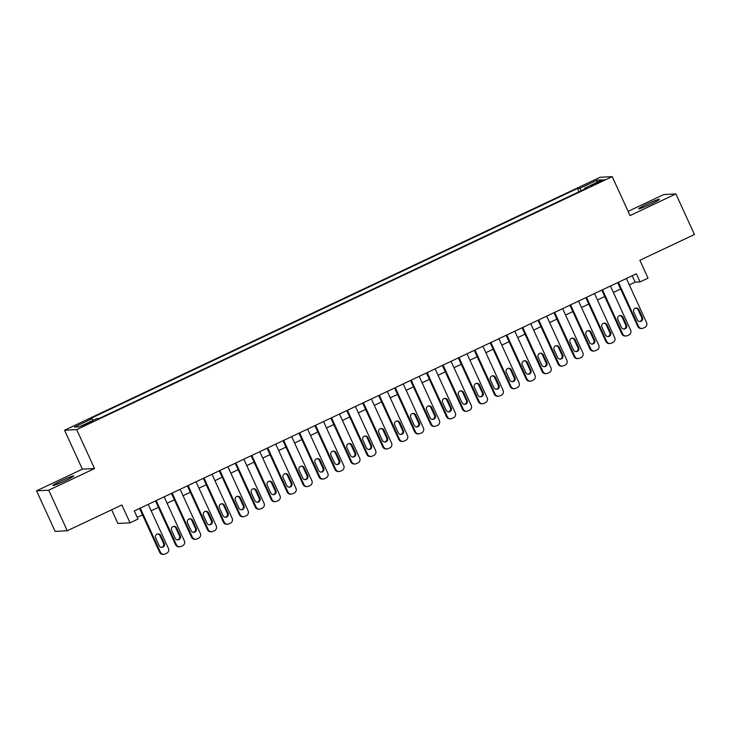 <?xml version="1.0" encoding="UTF-8"?>
<svg xmlns="http://www.w3.org/2000/svg" width="731" height="731" viewBox="0 0 731 731"><rect width="100%" height="100%" fill="white"/><g stroke="black" fill="none" stroke-linecap="round" stroke-linejoin="round"><path stroke-width="1.1" d="M65.452 480.614A11.449 0.786 -24.6 0 0 73.758 475.954A11.449 0.786 -24.6 0 0 61.249 480.824A11.449 0.786 -24.6 0 0 52.943 485.485A11.449 0.786 -24.6 0 0 65.452 480.614M651.184 203.931A11.449 0.786 -24.6 0 0 659.49 199.271A11.449 0.786 -24.6 0 0 646.972 204.141A11.449 0.786 -24.6 0 0 638.666 208.801A11.449 0.786 -24.6 0 0 651.184 203.931M88.634 423.624L92.782 421.294L82.375 426.063L88.634 423.624M111.642 509.809L117.883 523.451L130.045 522.829L138.013 519.065L134.294 510.951L636.354 273.787L640.064 281.901L648.032 278.136L639.863 260.291L694.45 234.505L675.873 193.934L663.721 194.556L628.13 211.369M36.55 490.821L55.127 531.391L67.279 530.761L48.712 490.199L94.527 468.553L76.7 429.609L64.538 430.23L82.375 469.174L36.55 490.821L48.712 490.199M76.7 429.609L612.222 176.637L600.069 177.258L64.538 430.23M598.333 181.982L590.803 185.893L600.37 181.873L604.4 179.616L598.333 181.982L598.662 182.686M581.3 190.709L579.738 188.37L577.435 188.488L89.73 418.872L92.033 418.753L74.498 427.032L79.496 426.776L97.031 418.498L99.325 418.379L587.039 187.995L584.736 188.114L584.955 188.982M579.738 188.37L597.273 180.091L602.271 179.835L584.736 188.114M130.045 522.829L121.867 504.975L67.279 530.761M612.222 176.637L630.058 215.581L675.873 193.934M629.309 284.907L635.138 282.157L640.064 281.901M137.227 517.356L142.499 514.862M151.162 510.777L158.444 507.332M167.107 503.248L174.38 499.803M183.042 495.719L190.316 492.274M198.978 488.189L206.252 484.744M214.914 480.66L222.197 477.224M230.859 473.131L238.132 469.695M246.795 465.601L254.068 462.166M262.731 458.072L270.013 454.636M278.666 450.543L285.949 447.107M294.611 443.013L301.885 439.578M310.547 435.484L317.821 432.048M326.483 427.955L333.765 424.519M342.419 420.426L349.701 416.99M358.364 412.896L365.637 409.461M374.299 405.367L381.573 401.931M390.235 397.838L397.518 394.402M406.171 390.308L413.454 386.873M422.116 382.779L429.389 379.343M438.052 375.25L445.325 371.814M453.988 367.72L461.27 364.285M469.923 360.2L477.206 356.755M485.868 352.671L493.142 349.226M501.804 345.142L509.078 341.697M517.74 337.612L525.022 334.168M533.685 330.083L540.958 326.638M549.621 322.554L556.894 319.118M565.556 315.024L572.83 311.589M581.492 307.495L588.775 304.059M597.437 299.966L604.711 296.53M613.373 292.437L620.646 289.001M632.205 275.751L635.138 282.157M578.961 191.814L577.435 188.488M92.033 418.753L93.102 420.352M596.752 182.439L597.273 180.091M94.527 468.553L82.375 469.174M626.376 278.502L646.579 322.627A3.582 3.518 87.1 0 1 644.879 327.378L643.28 328.128A3.582 3.518 87.1 0 1 638.611 326.391L618.408 282.267M617.713 282.595L637.788 326.428L638.611 326.391M642.467 317.464A2.86 2.814 -92.9 0 1 640.064 321.521A2.86 2.814 -92.9 0 1 637.368 319.867L633.804 312.082A2.86 2.814 -92.9 0 1 636.208 308.016A2.86 2.814 -92.9 0 1 638.903 309.67L642.467 317.464L641.644 317.501A2.86 2.814 -92.9 0 1 639.652 321.512M635.796 308.071A2.86 2.814 -92.9 0 1 638.081 309.716L641.644 317.501M641.982 328.457L641.16 328.493A3.582 3.518 -92.9 0 1 637.788 326.428M610.44 286.031L630.643 330.156A3.582 3.518 87.1 0 1 628.934 334.908L627.344 335.657A3.582 3.518 87.1 0 1 622.666 333.921L602.472 289.796M601.777 290.125L621.853 333.957L622.666 333.921M626.531 324.984A2.86 2.814 -92.9 0 1 624.128 329.051A2.86 2.814 -92.9 0 1 621.432 327.397L617.859 319.611A2.86 2.814 -92.9 0 1 620.263 315.545A2.86 2.814 -92.9 0 1 622.967 317.199L626.531 324.984L625.709 325.03A2.86 2.814 -92.9 0 1 623.717 329.041M619.861 315.6A2.86 2.814 -92.9 0 1 622.145 317.245L625.709 325.03M626.038 335.986L625.215 336.022A3.582 3.518 -92.9 0 1 621.853 333.957M594.504 293.56L614.698 337.685A3.582 3.518 87.1 0 1 612.998 342.437L611.408 343.186A3.582 3.518 87.1 0 1 606.73 341.45L586.527 297.325M585.842 297.645L605.908 341.487L606.73 341.45M610.595 332.514A2.86 2.814 -92.9 0 1 608.192 336.58A2.86 2.814 -92.9 0 1 605.487 334.926L601.924 327.141A2.86 2.814 -92.9 0 1 604.327 323.075A2.86 2.814 -92.9 0 1 607.022 324.728L610.595 332.514L609.773 332.559A2.86 2.814 -92.9 0 1 607.781 336.571M603.916 323.129A2.86 2.814 -92.9 0 1 606.2 324.774L609.773 332.559M610.102 343.515L609.279 343.552A3.582 3.518 -92.9 0 1 605.908 341.487M578.559 301.09L598.762 345.215A3.582 3.518 87.1 0 1 597.063 349.957L595.463 350.716A3.582 3.518 87.1 0 1 590.794 348.97L570.591 304.854M569.897 305.174L589.972 349.016L590.794 348.97M594.65 340.043A2.86 2.814 -92.9 0 1 592.247 344.109A2.86 2.814 -92.9 0 1 589.552 342.455L585.988 334.67A2.86 2.814 -92.9 0 1 588.391 330.604A2.86 2.814 -92.9 0 1 591.087 332.258L594.65 340.043L593.828 340.089A2.86 2.814 -92.9 0 1 591.836 344.1M587.98 330.659A2.86 2.814 -92.9 0 1 590.264 332.303L593.828 340.089M594.166 351.044L593.344 351.081A3.582 3.518 -92.9 0 1 589.972 349.016M562.623 308.619L582.826 352.735A3.582 3.518 87.1 0 1 581.127 357.486L579.528 358.245A3.582 3.518 87.1 0 1 574.858 356.5L554.655 312.384M553.961 312.704L574.036 356.545L574.858 356.5M578.714 347.572A2.86 2.814 -92.9 0 1 576.311 351.638A2.86 2.814 -92.9 0 1 573.616 349.985L570.052 342.199A2.86 2.814 -92.9 0 1 572.455 338.133A2.86 2.814 -92.9 0 1 575.151 339.787L578.714 347.572L577.892 347.618A2.86 2.814 -92.9 0 1 575.9 351.629M572.044 338.188A2.86 2.814 -92.9 0 1 574.328 339.833L577.892 347.618M578.23 358.574L577.408 358.61A3.582 3.518 -92.9 0 1 574.036 356.545M546.687 316.148L566.89 360.264A3.582 3.518 87.1 0 1 565.182 365.016L563.592 365.774A3.582 3.518 87.1 0 1 558.913 364.029L538.72 319.913M538.025 320.233L558.091 364.075L558.913 364.029M562.779 355.102A2.86 2.814 -92.9 0 1 560.375 359.168A2.86 2.814 -92.9 0 1 557.68 357.514L554.107 349.729A2.86 2.814 -92.9 0 1 556.51 345.662A2.86 2.814 -92.9 0 1 559.215 347.316L562.779 355.102L561.956 355.147A2.86 2.814 -92.9 0 1 559.964 359.159M556.108 345.717A2.86 2.814 -92.9 0 1 558.393 347.353L561.956 355.147M562.285 366.103L561.463 366.14A3.582 3.518 -92.9 0 1 558.091 364.075M530.743 323.678L550.946 367.794A3.582 3.518 87.1 0 1 549.246 372.545L547.656 373.303A3.582 3.518 87.1 0 1 542.978 371.558L522.775 327.442M522.089 327.762L542.155 371.604L542.978 371.558M546.843 362.631A2.86 2.814 -92.9 0 1 544.44 366.697A2.86 2.814 -92.9 0 1 541.735 365.043L538.171 357.249A2.86 2.814 -92.9 0 1 540.574 353.192A2.86 2.814 -92.9 0 1 543.27 354.846L546.843 362.631L546.02 362.677A2.86 2.814 -92.9 0 1 544.019 366.688M540.163 353.237A2.86 2.814 -92.9 0 1 542.448 354.882L546.02 362.677M546.349 373.632L545.527 373.669A3.582 3.518 -92.9 0 1 542.155 371.604M514.807 331.207L535.01 375.323A3.582 3.518 87.1 0 1 533.31 380.074L531.711 380.833A3.582 3.518 87.1 0 1 527.042 379.087L506.839 334.962M506.144 335.291L526.219 379.133L527.042 379.087M530.898 370.16A2.86 2.814 -92.9 0 1 528.495 374.226A2.86 2.814 -92.9 0 1 525.799 372.572L522.236 364.778A2.86 2.814 -92.9 0 1 524.639 360.721A2.86 2.814 -92.9 0 1 527.334 362.375L530.898 370.16L530.076 370.206A2.86 2.814 -92.9 0 1 528.084 374.217M524.228 360.767A2.86 2.814 -92.9 0 1 526.512 362.412L530.076 370.206M530.414 381.162L529.591 381.198A3.582 3.518 -92.9 0 1 526.219 379.133M498.871 338.727L519.074 382.852A3.582 3.518 87.1 0 1 517.374 387.604L515.775 388.362A3.582 3.518 87.1 0 1 511.106 386.617L490.903 342.492M490.209 342.821L510.284 386.662L511.106 386.617M514.962 377.689A2.86 2.814 -92.9 0 1 512.559 381.756A2.86 2.814 -92.9 0 1 509.863 380.102L506.3 372.307A2.86 2.814 -92.9 0 1 508.703 368.25A2.86 2.814 -92.9 0 1 511.398 369.904L514.962 377.689L514.14 377.735A2.86 2.814 -92.9 0 1 512.148 381.746M508.292 368.296A2.86 2.814 -92.9 0 1 510.576 369.941L514.14 377.735M514.478 388.682L513.655 388.728A3.582 3.518 -92.9 0 1 510.284 386.662M482.935 346.256L503.129 390.381A3.582 3.518 87.1 0 1 501.429 395.133L499.84 395.891A3.582 3.518 87.1 0 1 495.161 394.146L474.967 350.021M474.273 350.35L494.339 394.192L495.161 394.146M499.026 385.219A2.86 2.814 -92.9 0 1 496.623 389.285A2.86 2.814 -92.9 0 1 493.928 387.631L490.355 379.837A2.86 2.814 -92.9 0 1 492.758 375.78A2.86 2.814 -92.9 0 1 495.463 377.434L499.026 385.219L498.204 385.264A2.86 2.814 -92.9 0 1 496.212 389.276M492.356 375.825A2.86 2.814 -92.9 0 1 494.64 377.47L498.204 385.264M498.533 396.211L497.71 396.257A3.582 3.518 -92.9 0 1 494.339 394.192M466.99 353.786L487.193 397.911A3.582 3.518 87.1 0 1 485.494 402.662L483.904 403.421A3.582 3.518 87.1 0 1 479.225 401.675L459.022 357.55M458.337 357.879L478.403 401.721L479.225 401.675M483.09 392.748A2.86 2.814 -92.9 0 1 480.687 396.814A2.86 2.814 -92.9 0 1 477.983 395.16L474.419 387.366A2.86 2.814 -92.9 0 1 476.822 383.309A2.86 2.814 -92.9 0 1 479.518 384.963L483.09 392.748L482.268 392.794A2.86 2.814 -92.9 0 1 480.267 396.805M476.411 383.355A2.86 2.814 -92.9 0 1 478.695 384.999L482.268 392.794M482.597 403.74L481.775 403.786A3.582 3.518 -92.9 0 1 478.403 401.721M451.054 361.315L471.257 405.44A3.582 3.518 87.1 0 1 469.558 410.192L467.959 410.941A3.582 3.518 87.1 0 1 463.29 409.205L443.087 365.08M442.392 365.409L462.467 409.25L463.29 409.205M467.146 400.277A2.86 2.814 -92.9 0 1 464.742 404.344A2.86 2.814 -92.9 0 1 462.047 402.69L458.483 394.895A2.86 2.814 -92.9 0 1 460.886 390.838A2.86 2.814 -92.9 0 1 463.582 392.492L467.146 400.277L466.323 400.323A2.86 2.814 -92.9 0 1 464.331 404.334M460.475 390.884A2.86 2.814 -92.9 0 1 462.76 392.529L466.323 400.323M466.661 411.27L465.839 411.315A3.582 3.518 -92.9 0 1 462.467 409.25M435.119 368.844L455.322 412.969A3.582 3.518 87.1 0 1 453.613 417.721L452.023 418.47A3.582 3.518 87.1 0 1 447.354 416.734L427.151 372.609M426.456 372.938L446.531 416.78L447.354 416.734M451.21 407.807A2.86 2.814 -92.9 0 1 448.807 411.873A2.86 2.814 -92.9 0 1 446.111 410.219L442.547 402.425A2.86 2.814 -92.9 0 1 444.951 398.368A2.86 2.814 -92.9 0 1 447.646 400.021L451.21 407.807L450.387 407.852A2.86 2.814 -92.9 0 1 448.395 411.864M444.539 398.413A2.86 2.814 -92.9 0 1 446.824 400.058L450.387 407.852M450.725 418.799L449.903 418.845A3.582 3.518 -92.9 0 1 446.531 416.78M419.183 376.374L439.377 420.499A3.582 3.518 87.1 0 1 437.677 425.25L436.087 425.999A3.582 3.518 87.1 0 1 431.409 424.263L411.215 380.138M410.52 380.467L430.586 424.309L431.409 424.263M435.274 415.336A2.86 2.814 -92.9 0 1 432.871 419.402A2.86 2.814 -92.9 0 1 430.175 417.748L426.602 409.954A2.86 2.814 -92.9 0 1 429.006 405.888A2.86 2.814 -92.9 0 1 431.71 407.542L435.274 415.336L434.452 415.372A2.86 2.814 -92.9 0 1 432.46 419.384M428.604 405.943A2.86 2.814 -92.9 0 1 430.888 407.587L434.452 415.372M434.781 426.328L433.958 426.374A3.582 3.518 -92.9 0 1 430.586 424.309M403.238 383.903L423.441 428.028A3.582 3.518 87.1 0 1 421.741 432.779L420.151 433.529A3.582 3.518 87.1 0 1 415.473 431.793L395.27 387.668M394.585 387.997L414.651 431.838L415.473 431.793M419.338 422.865A2.86 2.814 -92.9 0 1 416.935 426.922A2.86 2.814 -92.9 0 1 414.23 425.268L410.667 417.483A2.86 2.814 -92.9 0 1 413.07 413.417A2.86 2.814 -92.9 0 1 415.765 415.071L419.338 422.865L418.516 422.902A2.86 2.814 -92.9 0 1 416.515 426.913M412.659 413.472A2.86 2.814 -92.9 0 1 414.943 415.117L418.516 422.902M418.845 433.858L418.022 433.903A3.582 3.518 -92.9 0 1 414.651 431.838M387.302 391.432L407.505 435.557A3.582 3.518 87.1 0 1 405.806 440.309L404.206 441.058A3.582 3.518 87.1 0 1 399.537 439.322L379.334 395.197M378.64 395.526L398.715 439.368L399.537 439.322M403.393 430.395A2.86 2.814 -92.9 0 1 400.99 434.452A2.86 2.814 -92.9 0 1 398.294 432.798L394.731 425.013A2.86 2.814 -92.9 0 1 397.134 420.946A2.86 2.814 -92.9 0 1 399.83 422.6L403.393 430.395L402.571 430.431A2.86 2.814 -92.9 0 1 400.579 434.442M396.723 421.001A2.86 2.814 -92.9 0 1 399.007 422.646L402.571 430.431M402.909 441.387L402.087 441.433A3.582 3.518 -92.9 0 1 398.715 439.368M371.366 398.962L391.569 443.087A3.582 3.518 87.1 0 1 389.861 447.838L388.271 448.587A3.582 3.518 87.1 0 1 383.601 446.851L363.398 402.726M362.704 403.055L382.779 446.888L383.601 446.851M387.457 437.924A2.86 2.814 -92.9 0 1 385.054 441.981A2.86 2.814 -92.9 0 1 382.359 440.327L378.795 432.542A2.86 2.814 -92.9 0 1 381.198 428.476A2.86 2.814 -92.9 0 1 383.894 430.13L387.457 437.924L386.635 437.96A2.86 2.814 -92.9 0 1 384.643 441.972M380.787 428.53A2.86 2.814 -92.9 0 1 383.071 430.175L386.635 437.96M386.964 448.916L386.151 448.962A3.582 3.518 -92.9 0 1 382.779 446.888M355.43 406.491L375.624 450.616A3.582 3.518 87.1 0 1 373.925 455.367L372.335 456.117A3.582 3.518 87.1 0 1 367.656 454.38L347.453 410.255M346.768 410.584L366.834 454.417L367.656 454.38M371.522 445.453A2.86 2.814 -92.9 0 1 369.118 449.51A2.86 2.814 -92.9 0 1 366.423 447.856L362.85 440.071A2.86 2.814 -92.9 0 1 365.253 436.005A2.86 2.814 -92.9 0 1 367.949 437.659L371.522 445.453L370.699 445.49A2.86 2.814 -92.9 0 1 368.707 449.501M364.851 436.06A2.86 2.814 -92.9 0 1 367.136 437.705L370.699 445.49M371.028 456.446L370.206 456.491A3.582 3.518 -92.9 0 1 366.834 454.417M339.486 414.02L359.689 458.145A3.582 3.518 87.1 0 1 357.989 462.897L356.39 463.646A3.582 3.518 87.1 0 1 351.721 461.91L331.518 417.785M330.832 418.114L350.898 461.946L351.721 461.91M355.577 452.982A2.86 2.814 -92.9 0 1 353.174 457.039A2.86 2.814 -92.9 0 1 350.478 455.386L346.914 447.6A2.86 2.814 -92.9 0 1 349.317 443.534A2.86 2.814 -92.9 0 1 352.013 445.188L355.577 452.982L354.763 453.019A2.86 2.814 -92.9 0 1 352.762 457.03M348.906 443.589A2.86 2.814 -92.9 0 1 351.191 445.234L354.763 453.019M355.092 463.975L354.27 464.021A3.582 3.518 -92.9 0 1 350.898 461.946M323.55 421.549L343.753 465.674A3.582 3.518 87.1 0 1 342.053 470.426L340.454 471.175A3.582 3.518 87.1 0 1 335.785 469.439L315.582 425.314M314.887 425.643L334.962 469.476L335.785 469.439M339.641 460.512A2.86 2.814 -92.9 0 1 337.238 464.569A2.86 2.814 -92.9 0 1 334.542 462.915L330.979 455.13A2.86 2.814 -92.9 0 1 333.382 451.064A2.86 2.814 -92.9 0 1 336.077 452.717L339.641 460.512L338.818 460.548A2.86 2.814 -92.9 0 1 336.827 464.56M332.97 451.118A2.86 2.814 -92.9 0 1 335.255 452.763L338.818 460.548M339.157 471.504L338.334 471.55A3.582 3.518 -92.9 0 1 334.962 469.476M307.614 429.079L327.817 473.204A3.582 3.518 87.1 0 1 326.108 477.955L324.518 478.704A3.582 3.518 87.1 0 1 319.849 476.968L299.646 432.843M298.952 433.172L319.027 477.005L319.849 476.968M323.705 468.041A2.86 2.814 -92.9 0 1 321.302 472.098A2.86 2.814 -92.9 0 1 318.606 470.444L315.043 462.659A2.86 2.814 -92.9 0 1 317.446 458.593A2.86 2.814 -92.9 0 1 320.141 460.247L323.705 468.041L322.883 468.078A2.86 2.814 -92.9 0 1 320.891 472.089M317.035 458.648A2.86 2.814 -92.9 0 1 319.319 460.292L322.883 468.078M323.212 479.033L322.398 479.079A3.582 3.518 -92.9 0 1 319.027 477.005M291.678 436.608L311.872 480.733A3.582 3.518 87.1 0 1 310.172 485.485L308.583 486.234A3.582 3.518 87.1 0 1 303.904 484.498L283.701 440.373M283.016 440.702L303.082 484.534L303.904 484.498M307.769 475.561A2.86 2.814 -92.9 0 1 305.366 479.627A2.86 2.814 -92.9 0 1 302.671 477.973L299.098 470.188A2.86 2.814 -92.9 0 1 301.501 466.122A2.86 2.814 -92.9 0 1 304.197 467.776L307.769 475.561L306.947 475.607A2.86 2.814 -92.9 0 1 304.955 479.618M301.09 466.177A2.86 2.814 -92.9 0 1 303.383 467.822L306.947 475.607M307.276 486.563L306.453 486.599A3.582 3.518 -92.9 0 1 303.082 484.534M275.733 444.137L295.936 488.262A3.582 3.518 87.1 0 1 294.237 493.014L292.638 493.763A3.582 3.518 87.1 0 1 287.968 492.027L267.765 447.902M267.08 448.222L287.146 492.064L287.968 492.027M291.824 483.09A2.86 2.814 -92.9 0 1 289.421 487.157A2.86 2.814 -92.9 0 1 286.726 485.503L283.162 477.718A2.86 2.814 -92.9 0 1 285.565 473.651A2.86 2.814 -92.9 0 1 288.261 475.305L291.824 483.09L291.011 483.136A2.86 2.814 -92.9 0 1 289.01 487.148M285.154 473.706A2.86 2.814 -92.9 0 1 287.438 475.351L291.011 483.136M291.34 494.092L290.518 494.129A3.582 3.518 -92.9 0 1 287.146 492.064M259.797 451.667L280 495.792A3.582 3.518 87.1 0 1 278.301 500.534L276.702 501.292A3.582 3.518 87.1 0 1 272.033 499.556L251.829 455.431M251.135 455.751L271.21 499.593L272.033 499.556M275.889 490.62A2.86 2.814 -92.9 0 1 273.485 494.686A2.86 2.814 -92.9 0 1 270.79 493.032L267.226 485.247A2.86 2.814 -92.9 0 1 269.629 481.181A2.86 2.814 -92.9 0 1 272.325 482.835L275.889 490.62L275.066 490.665A2.86 2.814 -92.9 0 1 273.074 494.677M269.218 481.236A2.86 2.814 -92.9 0 1 271.503 482.88L275.066 490.665M275.404 501.621L274.582 501.658A3.582 3.518 -92.9 0 1 271.21 499.593M243.862 459.196L264.065 503.312A3.582 3.518 87.1 0 1 262.356 508.063L260.766 508.822A3.582 3.518 87.1 0 1 256.088 507.076L235.894 462.961M235.199 463.28L255.274 507.122L256.088 507.076M259.953 498.149A2.86 2.814 -92.9 0 1 257.55 502.215A2.86 2.814 -92.9 0 1 254.854 500.561L251.281 492.776A2.86 2.814 -92.9 0 1 253.694 488.71A2.86 2.814 -92.9 0 1 256.389 490.364L259.953 498.149L259.13 498.195A2.86 2.814 -92.9 0 1 257.138 502.206M253.282 488.765A2.86 2.814 -92.9 0 1 255.567 490.41L259.13 498.195M259.459 509.151L258.637 509.187A3.582 3.518 -92.9 0 1 255.274 507.122M227.926 466.725L248.12 510.841A3.582 3.518 87.1 0 1 246.42 515.593L244.83 516.351A3.582 3.518 87.1 0 1 240.152 514.606L219.949 470.49M219.263 470.81L239.329 514.651L240.152 514.606M244.017 505.678A2.86 2.814 -92.9 0 1 241.614 509.745A2.86 2.814 -92.9 0 1 238.909 508.091L235.345 500.306A2.86 2.814 -92.9 0 1 237.749 496.239A2.86 2.814 -92.9 0 1 240.444 497.893L244.017 505.678L243.195 505.724A2.86 2.814 -92.9 0 1 241.203 509.735M237.337 496.294A2.86 2.814 -92.9 0 1 239.622 497.939L243.195 505.724M243.524 516.68L242.701 516.716A3.582 3.518 -92.9 0 1 239.329 514.651M211.981 474.255L232.184 518.37A3.582 3.518 87.1 0 1 230.484 523.122L228.885 523.88A3.582 3.518 87.1 0 1 224.216 522.135L204.013 478.019M203.319 478.339L223.394 522.181L224.216 522.135M228.072 513.208A2.86 2.814 -92.9 0 1 225.669 517.274A2.86 2.814 -92.9 0 1 222.973 515.62L219.41 507.835A2.86 2.814 -92.9 0 1 221.813 503.769A2.86 2.814 -92.9 0 1 224.508 505.423L228.072 513.208L227.25 513.253A2.86 2.814 -92.9 0 1 225.258 517.265M221.402 503.823A2.86 2.814 -92.9 0 1 223.686 505.459L227.25 513.253M227.588 524.209L226.765 524.246A3.582 3.518 -92.9 0 1 223.394 522.181M196.045 481.784L216.248 525.9A3.582 3.518 87.1 0 1 214.548 530.651L212.949 531.41A3.582 3.518 87.1 0 1 208.28 529.664L188.077 485.548M187.383 485.868L207.458 529.71L208.28 529.664M212.136 520.737A2.86 2.814 -92.9 0 1 209.733 524.803A2.86 2.814 -92.9 0 1 207.037 523.149L203.474 515.355A2.86 2.814 -92.9 0 1 205.877 511.298A2.86 2.814 -92.9 0 1 208.573 512.952L212.136 520.737L211.314 520.783A2.86 2.814 -92.9 0 1 209.322 524.794M205.466 511.344A2.86 2.814 -92.9 0 1 207.75 512.988L211.314 520.783M211.652 531.739L210.83 531.775A3.582 3.518 -92.9 0 1 207.458 529.71M180.109 489.304L200.312 533.429A3.582 3.518 87.1 0 1 198.604 538.18L197.014 538.939A3.582 3.518 87.1 0 1 192.335 537.194L172.141 493.069M171.447 493.398L191.522 537.239L192.335 537.194M196.2 528.266A2.86 2.814 -92.9 0 1 193.797 532.332A2.86 2.814 -92.9 0 1 191.102 530.679L187.529 522.884A2.86 2.814 -92.9 0 1 189.932 518.827A2.86 2.814 -92.9 0 1 192.637 520.481L196.2 528.266L195.378 528.312A2.86 2.814 -92.9 0 1 193.386 532.323M189.53 518.873A2.86 2.814 -92.9 0 1 191.814 520.518L195.378 528.312M195.707 539.268L194.885 539.304A3.582 3.518 -92.9 0 1 191.522 537.239M164.164 496.833L184.367 540.958A3.582 3.518 87.1 0 1 182.668 545.71L181.078 546.468A3.582 3.518 87.1 0 1 176.399 544.723L156.196 500.598M155.511 500.927L175.577 544.769L176.399 544.723M180.265 535.796A2.86 2.814 -92.9 0 1 177.861 539.862A2.86 2.814 -92.9 0 1 175.157 538.208L171.593 530.414A2.86 2.814 -92.9 0 1 173.996 526.357A2.86 2.814 -92.9 0 1 176.692 528.01L180.265 535.796L179.442 535.841A2.86 2.814 -92.9 0 1 177.441 539.853M173.585 526.402A2.86 2.814 -92.9 0 1 175.869 528.047L179.442 535.841M179.771 546.788L178.949 546.834A3.582 3.518 -92.9 0 1 175.577 544.769M148.229 504.363L168.432 548.488A3.582 3.518 87.1 0 1 166.732 553.239L165.133 553.997A3.582 3.518 87.1 0 1 160.464 552.252L140.261 508.127M139.566 508.456L159.641 552.298L160.464 552.252M164.32 543.325A2.86 2.814 -92.9 0 1 161.916 547.391A2.86 2.814 -92.9 0 1 159.221 545.737L155.657 537.943A2.86 2.814 -92.9 0 1 158.06 533.886A2.86 2.814 -92.9 0 1 160.756 535.54L164.32 543.325L163.497 543.371A2.86 2.814 -92.9 0 1 161.505 547.382M157.649 533.932A2.86 2.814 -92.9 0 1 159.934 535.576L163.497 543.371M163.835 554.317L163.013 554.363A3.582 3.518 -92.9 0 1 159.641 552.298M595.144 184.322L594.833 183.636M638.903 309.67L638.081 309.716M622.967 317.199L622.145 317.245M607.022 324.728L606.2 324.774M591.087 332.258L590.264 332.303M575.151 339.787L574.328 339.833M559.215 347.316L558.393 347.353M543.27 354.846L542.448 354.882M527.334 362.375L526.512 362.412M511.398 369.904L510.576 369.941M495.463 377.434L494.64 377.47M479.518 384.963L478.695 384.999M463.582 392.492L462.76 392.529M447.646 400.021L446.824 400.058M431.71 407.542L430.888 407.587M415.765 415.071L414.943 415.117M399.83 422.6L399.007 422.646M383.894 430.13L383.071 430.175M367.949 437.659L367.136 437.705M352.013 445.188L351.191 445.234M336.077 452.717L335.255 452.763M320.141 460.247L319.319 460.292M304.197 467.776L303.383 467.822M288.261 475.305L287.438 475.351M272.325 482.835L271.503 482.88M256.389 490.364L255.567 490.41M240.444 497.893L239.622 497.939M224.508 505.423L223.686 505.459M208.573 512.952L207.75 512.988M192.637 520.481L191.814 520.518M176.692 528.01L175.869 528.047M160.756 535.54L159.934 535.576"/></g></svg>
